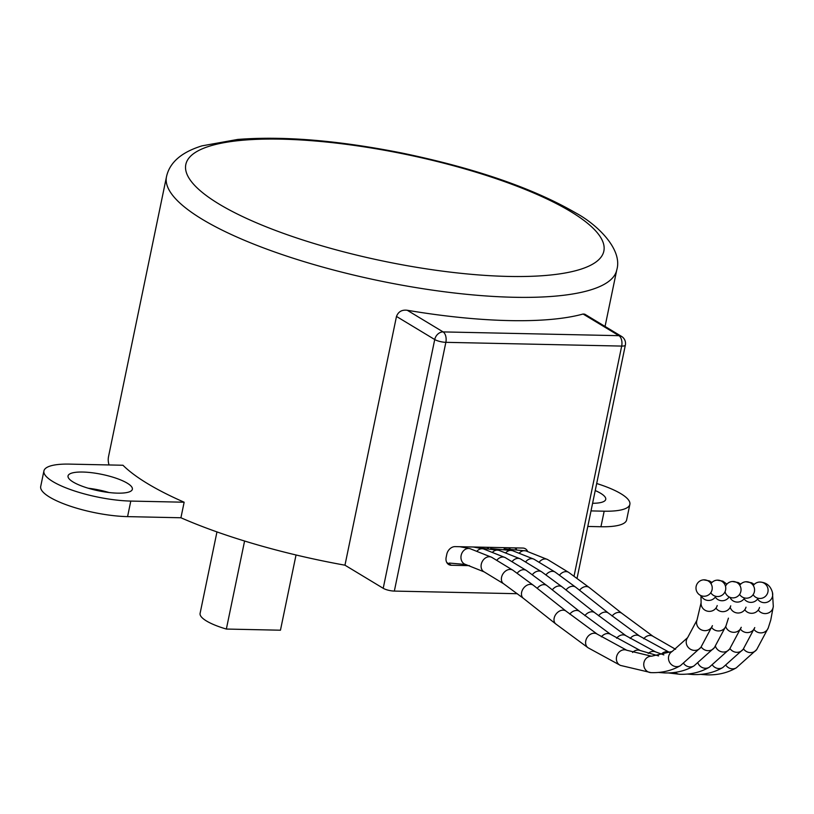 <?xml version="1.0" encoding="UTF-8"?>
<svg xmlns="http://www.w3.org/2000/svg" width="814" height="814" viewBox="0 0 814 814"><rect width="100%" height="100%" fill="white"/><g stroke="black" fill="none" stroke-linecap="round" stroke-linejoin="round"><path stroke-width="1.22" d="M605.056 326.445L616.758 269.973A229.904 58.73 -168.3 0 1 379.711 280.861A229.904 58.73 -168.3 0 1 166.494 176.719L108.537 456.573A229.904 58.73 11.7 0 0 109.045 464.957M184.147 502.218L130.789 501.078A57.479 14.683 11.7 0 1 52.869 481.583A57.479 14.683 11.7 0 1 43.915 470.94A57.479 14.683 11.7 0 1 69.607 464.112L122.965 465.252A229.904 58.73 11.7 0 0 184.147 502.218L180.922 517.765A229.904 58.73 11.7 0 0 344.963 565.191L396.479 316.442C398.331 311.66 401.923 309.605 407.254 310.266A229.904 58.73 11.7 0 0 583.089 314.021L584.757 314.184L621.56 336.416A8.211 6.431 -58.9 0 0 618.925 335.673L583.089 314.021M88.187 488.217A32.845 8.394 -168.3 0 1 108.995 492.521M517.338 593.711L394.342 591.086A8.211 2.096 -168.3 0 1 383.211 588.298L344.963 565.191M180.922 517.765L127.574 516.625A57.479 14.683 -168.3 0 1 49.644 497.13A57.479 14.683 -168.3 0 1 40.7 486.487L43.915 470.94M600.946 526.739L604.171 511.192A57.479 14.683 11.7 0 0 629.863 504.365L626.638 519.912A57.479 14.683 -168.3 0 1 600.946 526.739L587.8 526.455M604.171 511.192L591.015 510.907M592.592 503.286A32.845 8.394 11.7 0 0 605.738 499.369A32.845 8.394 11.7 0 0 600.63 493.284A32.845 8.394 11.7 0 0 595.227 490.557M629.863 504.365A57.479 14.683 11.7 0 0 620.919 493.722A57.479 14.683 11.7 0 0 596.693 483.516M73.148 482.02A32.845 8.394 11.7 0 0 108.496 492.46A32.845 8.394 11.7 0 0 132.367 489.255A32.845 8.394 11.7 0 0 127.249 483.17A32.845 8.394 11.7 0 0 91.911 472.731A32.845 8.394 11.7 0 0 68.04 475.936A32.845 8.394 11.7 0 0 73.148 482.02M446.794 562.535L451.312 565.262L469.495 565.649M451.312 565.262A8.211 6.431 -58.9 0 1 448.677 564.519A8.211 6.431 -58.9 0 1 446.164 557.346L446.805 554.242A8.211 6.431 -58.9 0 1 455.179 546.611L522.802 548.056A8.211 6.431 -58.9 0 1 525.437 548.799A8.211 6.431 -58.9 0 1 527.604 551.373M280.525 629.863A41.056 10.49 -168.3 0 1 280.494 630.036A41.056 10.49 -168.3 0 1 280.454 630.209L296.031 554.985L280.494 630.036M244.587 541.015L226.353 629.049A41.056 10.49 -168.3 0 1 200.091 613.39A41.056 10.49 -168.3 0 1 200.132 613.217M226.353 629.049L280.454 630.209M725.508 586.273A8.211 8.13 86.4 0 1 740.811 591.615A8.211 8.13 86.4 0 1 725.04 591.737M739.763 585.266A8.211 8.13 86.4 0 1 754.344 591.9A8.211 8.13 86.4 0 1 739.58 594.383M753.286 585.561A8.211 8.13 86.4 0 1 767.867 592.195A8.211 8.13 86.4 0 1 753.113 594.668M710.968 583.638A8.211 8.13 86.4 0 1 725.539 590.272A8.211 8.13 86.4 0 1 710.785 592.745M712.016 589.977A8.211 8.13 86.4 0 1 696.001 588.553A8.211 8.13 86.4 0 1 703.601 579.853A8.211 8.13 86.4 0 1 712.016 589.977M570.665 211.559A213.482 54.538 11.7 0 0 208.526 146.479A213.482 54.538 11.7 0 0 405.331 265.364A213.482 54.538 11.7 0 0 570.665 211.559M130.789 501.078L127.574 516.625M574.033 576.17L621.682 346.082L445.858 342.328L394.342 591.086M383.211 588.298L434.727 339.54L396.479 316.442M407.254 310.266L443.101 331.909L618.925 335.673A8.211 4.65 91.2 0 1 621.682 346.082A8.211 2.096 -168.3 0 0 625.356 345.105A8.211 8.211 0 0 0 621.56 336.416M434.727 339.54A8.211 6.431 -58.9 0 1 443.101 331.909A8.211 4.65 91.2 0 1 445.858 342.328A8.211 2.096 11.7 0 1 434.727 339.54M516.422 549.002L514.55 547.873M508.547 547.751L509.961 548.595M488.522 548.331L486.782 547.283M492.765 551.973A8.211 6.787 -74.6 0 1 498.829 550.295L480.006 548.076M512.22 561.436A8.211 6.451 -62.5 0 1 520.533 558.953L498.829 550.295M532.336 574.704A8.211 6.136 -55 0 1 541.768 571.896L520.533 558.953M552.36 589.814A8.211 6.024 -52.3 0 1 562.199 586.945L541.768 571.896M584.879 615.649A8.211 6.044 -51 0 1 594.932 612.83L562.199 586.945M616.625 638.196A8.211 6.502 -56.4 0 1 625.997 635.754L594.932 612.83M648.209 653.449A8.211 7.051 -67.3 0 1 655.565 651.882L625.997 635.754M725.712 626.546A8.211 7.723 -160.3 0 0 741.239 627.289L729.649 649.012L709.238 667.277C700.549 672.283 690.74 674.613 679.822 674.267A8.211 7.509 -88.3 0 1 675.203 672.354M709.238 667.277A8.211 7.682 -120.3 0 1 698.076 663.339M729.649 649.012A8.211 7.713 -143.6 0 1 715.425 646.214M746.011 607.173A8.211 7.906 -174.9 0 1 730.189 607.264M744.596 597.964A8.211 8.048 165.5 0 1 729.955 597.323M505.982 552.564A8.211 6.787 -74.6 0 1 512.352 550.59L490.567 548.585M525.722 561.762A8.211 6.451 -62.5 0 1 534.055 559.238L512.352 550.59M545.96 574.857A8.211 6.136 -55 0 1 555.29 572.191L534.055 559.238M566.035 589.916A8.211 6.024 -52.3 0 1 575.722 587.23L555.29 572.191M598.565 615.74A8.211 6.044 -51 0 1 608.455 613.125L575.722 587.23M630.168 638.461A8.211 6.502 -56.4 0 1 639.529 636.039L608.455 613.125M661.365 654.09A8.211 7.051 -67.3 0 1 669.088 652.167L639.529 636.039M740.343 629.008A8.211 7.723 -160.3 0 0 754.761 627.574L743.172 649.307L722.761 667.572C714.071 672.578 704.273 674.898 693.345 674.552A8.211 7.509 -88.3 0 1 690.262 673.727M722.761 667.572A8.211 7.682 -120.3 0 1 712.555 665.221M743.172 649.307A8.211 7.713 -143.6 0 1 729.975 648.565M759.533 607.458A8.211 7.906 -174.9 0 1 744.759 609.737M758.119 598.249A8.211 8.048 165.5 0 1 744.088 598.738M519.505 552.848A8.211 6.787 -74.6 0 1 525.875 550.875L504.09 548.87M539.244 562.057A8.211 6.451 -62.5 0 1 547.588 559.533L525.875 550.875M559.483 575.152A8.211 6.136 -55 0 1 568.813 572.476L547.588 559.533M579.558 590.211A8.211 6.024 -52.3 0 1 589.255 587.525L568.813 572.476M612.087 616.025A8.211 6.044 -51 0 1 621.977 613.41L589.255 587.525M643.701 638.746A8.211 6.502 -56.4 0 1 653.052 636.334L621.977 613.41M753.866 629.303A8.211 7.723 -160.3 0 0 768.284 627.869L756.694 649.592L736.283 667.856C727.604 672.863 717.795 675.193 706.867 674.847A8.211 7.509 -88.3 0 1 703.784 674.023M736.283 667.856A8.211 7.682 -120.3 0 1 726.078 665.506M756.694 649.592A8.211 7.713 -143.6 0 1 743.508 648.85M757.61 599.023A8.211 8.048 165.5 0 0 772.466 592.551L773.3 606.43A8.211 7.906 -174.9 0 1 758.292 610.032M477.187 550.925A8.211 6.787 -74.6 0 1 483.557 548.951L473.31 546.998M496.916 560.134A8.211 6.451 -62.5 0 1 505.26 557.61L483.557 548.951M517.165 573.229A8.211 6.136 -55 0 1 526.495 570.553L505.26 557.61M537.24 588.288A8.211 6.024 -52.3 0 1 546.927 585.602L526.495 570.553M569.769 614.112A8.211 6.044 -51 0 1 579.66 611.487L546.927 585.602M601.373 636.823A8.211 6.502 -56.4 0 1 610.724 634.411L579.66 611.487M632.57 652.462A8.211 7.051 -67.3 0 1 640.292 650.539L610.724 634.411M711.548 627.38A8.211 7.723 -160.3 0 0 725.966 625.946L714.377 647.669L693.966 665.933C685.276 670.94 675.467 673.27 664.55 672.924A8.211 7.509 -88.3 0 1 661.456 672.099M693.966 665.933A8.211 7.682 -120.3 0 1 683.76 663.583M714.377 647.669A8.211 7.713 -143.6 0 1 701.18 646.927M730.738 605.83A8.211 7.906 -174.9 0 1 715.964 608.109M729.13 596.937A8.211 8.048 165.5 0 1 715.292 597.1M717.215 605.535A8.211 7.906 -174.9 0 1 701.098 602.747L696.977 620.126A8.211 7.723 -160.3 0 0 702.106 630.158A8.211 7.723 -160.3 0 0 712.433 625.651L700.854 647.384L680.443 665.649C671.754 670.655 661.945 672.985 651.017 672.629L620.441 665.404L588.115 647.802L555.809 623.972L523.351 598.3L503.561 583.719L484.147 571.886L465.659 564.499A8.211 6.787 -74.6 0 1 461.304 554.772A8.211 6.787 -74.6 0 1 470.024 548.667L459.788 546.703M484.147 571.886A8.211 6.451 -62.5 0 1 482.224 561.619A8.211 6.451 -62.5 0 1 491.737 557.315L470.024 548.667M503.561 583.719A8.211 6.136 -55 0 1 503.235 573.473A8.211 6.136 -55 0 1 512.973 570.268L491.737 557.315M523.351 598.3A8.211 6.024 -52.3 0 1 523.616 588.115A8.211 6.024 -52.3 0 1 533.404 585.307L512.973 570.268M555.809 623.972A8.211 6.044 -51 0 1 556.267 613.787A8.211 6.044 -51 0 1 566.137 611.202L533.404 585.307M588.115 647.802A8.211 6.502 -56.4 0 1 587.24 637.362A8.211 6.502 -56.4 0 1 597.201 634.116L566.137 611.202M620.441 665.404A8.211 7.051 -67.3 0 1 617.104 655.107A8.211 7.051 -67.3 0 1 626.77 650.254L597.201 634.116M651.017 672.629A8.211 7.509 -88.3 0 1 643.752 664.204A8.211 7.509 -88.3 0 1 651.495 656.216L626.77 650.254M680.443 665.649A8.211 7.682 -120.3 0 1 669.657 662.443A8.211 7.682 -120.3 0 1 672.15 651.475L651.495 656.216M700.854 647.384A8.211 7.713 -143.6 0 1 689.662 648.717A8.211 7.713 -143.6 0 1 687.637 637.637L672.15 651.475M715.801 596.326A8.211 8.048 165.5 0 1 701.159 595.695M625.356 345.105L577.045 578.357M616.758 269.973C623.036 249.257 596.815 224.257 575.946 213.044C533.139 188.217 475.111 168.213 401.872 153.022C338.075 140.384 283.333 135.867 237.647 139.448L202.004 145.848C181.451 152.198 169.607 162.485 166.494 176.719M200.091 613.39L216.962 531.908M679.822 674.267L668.192 672.934M663.848 654.904L655.565 651.882M740.72 584.116L738.156 582.519L732.397 581.481M693.345 674.552L687.108 674.073M670.085 652.584L669.088 652.167M754.242 584.411L751.678 582.804L745.929 581.776M675.579 649.297L653.052 636.334M706.867 674.847L700.63 674.368M773.3 606.43L770.756 620.065L768.284 627.869M772.466 592.551C770.573 585.714 766.228 582.214 759.452 582.061M463.695 546.794L461.772 546.947M664.55 672.924L658.312 672.445M658.597 655.911L640.292 650.539M725.966 625.946L728.438 618.141M726.882 584.167L722.883 581.176L717.124 580.138M465.659 564.499L449.379 563.054M696.977 620.126L687.637 637.637M700.966 595.614L701.098 602.747M711.924 582.488L709.35 580.881L703.601 579.853"/></g></svg>
